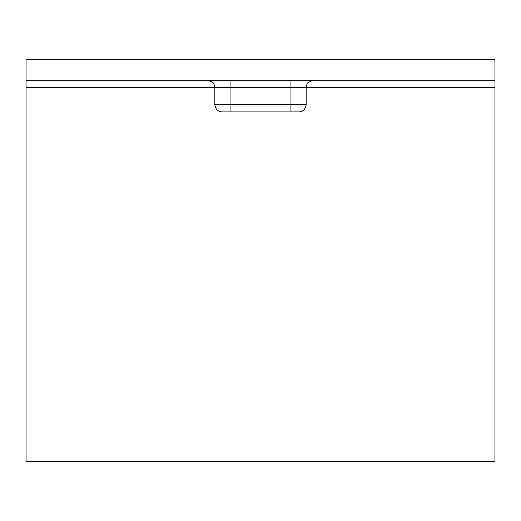 <?xml version="1.0" encoding="UTF-8"?>
<svg xmlns="http://www.w3.org/2000/svg" width="521" height="521" viewBox="0 0 521 521"><rect width="100%" height="100%" fill="white"/><g stroke="black" fill="none" stroke-linecap="round" stroke-linejoin="round"><path stroke-width="0.78" d="M26.05 87.554L26.05 461.456L494.95 461.456L494.95 59.544L26.05 59.544L26.05 87.554L214.828 87.554L214.085 84.343C214.587 83.262 212.399 81.901 207.521 80.247M494.95 80.247L26.05 80.247M306.172 104.604L306.172 87.554L290.946 87.554L290.946 104.604L306.172 104.604C305.449 109.325 303.014 111.761 298.865 111.911L222.135 111.911C217.986 111.761 215.551 109.325 214.828 104.604L214.828 87.554L290.946 87.554L290.946 80.247M230.054 80.247L230.054 104.604L214.828 104.604M313.479 80.247C308.601 81.901 306.413 83.262 306.915 84.343L306.172 87.554L494.95 87.554M290.946 111.911L290.946 104.604L230.054 104.604L230.054 111.911"/></g></svg>
